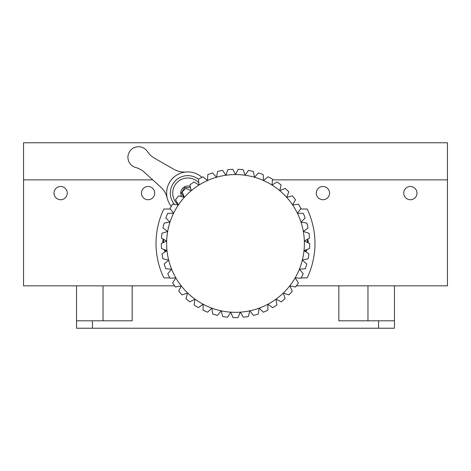 <?xml version="1.0" encoding="UTF-8"?>
<svg xmlns="http://www.w3.org/2000/svg" width="471" height="471" viewBox="0 0 471 471"><rect width="100%" height="100%" fill="white"/><g stroke="black" fill="none" stroke-linecap="round" stroke-linejoin="round"><path stroke-width="0.71" d="M54.018 193.11A6.623 6.623 0 0 0 60.641 199.733A6.623 6.623 0 0 0 67.265 193.11A6.623 6.623 0 0 0 60.641 186.487A6.623 6.623 0 0 0 54.018 193.11M403.735 193.11A6.623 6.623 0 0 0 410.359 199.733A6.623 6.623 0 0 0 416.982 193.11A6.623 6.623 0 0 0 410.359 186.487A6.623 6.623 0 0 0 403.735 193.11M141.447 193.11A6.623 6.623 0 0 0 148.071 199.733A6.623 6.623 0 0 0 154.694 193.11A6.623 6.623 0 0 0 148.071 186.487A6.623 6.623 0 0 0 141.447 193.11M316.306 193.11A6.623 6.623 0 0 0 322.929 199.733A6.623 6.623 0 0 0 329.553 193.11A6.623 6.623 0 0 0 322.929 186.487A6.623 6.623 0 0 0 316.306 193.11M132.174 285.838L132.174 320.81L76.537 320.81L76.537 328.228L394.462 328.228L394.462 285.838L447.45 285.838L447.45 142.772L23.55 142.772L23.55 179.863L152.757 179.863L23.55 179.863L23.55 285.838L174.623 285.838M447.45 179.863L272.462 179.863L447.45 179.863M264.325 179.863L263.483 179.863L264.325 179.863M207.517 179.863L206.675 179.863L207.517 179.863M394.462 285.838L296.377 285.838M394.462 320.81L338.826 320.81L338.826 285.838M76.537 320.81L76.537 285.838M169.795 277.89L163.867 277.89A79.481 79.481 0 0 1 163.867 209.006L170.384 209.006M300.616 209.006L307.133 209.006A79.481 79.481 0 0 1 307.133 277.89L301.204 277.89M166.616 243.448A68.884 68.884 0 0 0 166.993 250.649L161.494 248.541A74.183 74.183 0 0 1 161.317 243.531L166.657 241.046L161.506 238.191A74.183 74.183 0 0 1 162.03 233.204L167.664 231.485L162.954 227.946A74.183 74.183 0 0 1 164.167 223.077L169.99 222.165L165.821 218.002A74.183 74.183 0 0 1 167.7 213.351L173.587 213.251L170.037 208.553A74.183 74.183 0 0 1 172.545 204.208L178.391 204.926L175.53 199.781A74.183 74.183 0 0 1 178.621 195.824L184.308 197.355L182.195 191.856A74.183 74.183 0 0 1 185.804 188.376L191.22 190.678L189.895 184.944A74.183 74.183 0 0 1 193.952 181.994L198.998 185.032L198.479 179.163A74.183 74.183 0 0 1 202.907 176.808L207.481 180.523L207.788 174.635A74.183 74.183 0 0 1 212.498 172.922L216.513 177.231L217.631 171.45A74.183 74.183 0 0 1 222.536 170.408L225.915 175.236L227.829 169.666A74.183 74.183 0 0 1 232.833 169.313L235.5 174.564A68.884 68.884 0 0 0 166.616 243.448M162.919 258.791A74.183 74.183 0 0 1 162.053 253.851L166.993 250.649A68.884 68.884 0 0 0 168.665 260.11L162.919 258.791M165.763 268.747A74.183 74.183 0 0 1 164.214 263.972L168.665 260.11A68.884 68.884 0 0 0 171.632 269.253L165.763 268.747M169.96 278.202A74.183 74.183 0 0 1 167.764 273.692L171.632 269.253A68.884 68.884 0 0 0 175.848 277.89L169.96 278.202M175.436 286.986A74.183 74.183 0 0 1 172.633 282.83L175.848 277.89A68.884 68.884 0 0 0 181.217 285.856L175.436 286.986M182.083 294.923A74.183 74.183 0 0 1 178.727 291.196L181.217 285.856A68.884 68.884 0 0 0 187.646 292.997L182.083 294.923M189.766 301.852A74.183 74.183 0 0 1 185.921 298.632L187.646 292.997A68.884 68.884 0 0 0 195.012 299.173L189.766 301.852M198.338 307.651A74.183 74.183 0 0 1 194.087 304.996L195.012 299.173A68.884 68.884 0 0 0 203.16 304.266L198.338 307.651M207.634 312.196A74.183 74.183 0 0 1 203.054 310.159L203.16 304.266A68.884 68.884 0 0 0 211.938 308.175L207.634 312.196M217.472 315.405A74.183 74.183 0 0 1 212.651 314.027L211.938 308.175A68.884 68.884 0 0 0 221.176 310.825L217.472 315.405M227.664 317.218A74.183 74.183 0 0 1 222.701 316.518L221.176 310.825A68.884 68.884 0 0 0 230.696 312.161L227.664 317.218M238.008 317.589A74.183 74.183 0 0 1 232.992 317.589L230.696 312.161A68.884 68.884 0 0 0 240.304 312.161L238.008 317.589M248.299 316.518A74.183 74.183 0 0 1 243.336 317.218L240.304 312.161A68.884 68.884 0 0 0 249.824 310.825L248.299 316.518M258.349 314.027A74.183 74.183 0 0 1 253.528 315.405L249.824 310.825A68.884 68.884 0 0 0 259.062 308.175L258.349 314.027M267.946 310.159A74.183 74.183 0 0 1 263.366 312.196L259.062 308.175A68.884 68.884 0 0 0 267.84 304.266L267.946 310.159M276.913 304.996A74.183 74.183 0 0 1 272.662 307.651L267.84 304.266A68.884 68.884 0 0 0 275.988 299.173L276.913 304.996M285.079 298.632A74.183 74.183 0 0 1 281.234 301.852L275.988 299.173A68.884 68.884 0 0 0 283.354 292.997L285.079 298.632M292.273 291.196A74.183 74.183 0 0 1 288.917 294.923L283.354 292.997A68.884 68.884 0 0 0 289.783 285.856L292.273 291.196M298.367 282.83A74.183 74.183 0 0 1 295.564 286.986L289.783 285.856A68.884 68.884 0 0 0 295.152 277.89L298.367 282.83M303.236 273.692A74.183 74.183 0 0 1 301.04 278.202L295.152 277.89A68.884 68.884 0 0 0 299.368 269.253L303.236 273.692M306.786 263.972A74.183 74.183 0 0 1 305.237 268.747L299.368 269.253A68.884 68.884 0 0 0 302.335 260.11L306.786 263.972M308.947 253.851A74.183 74.183 0 0 1 308.081 258.791L302.335 260.11A68.884 68.884 0 0 0 304.007 250.649L308.947 253.851M309.683 243.531A74.183 74.183 0 0 1 309.506 248.541L304.007 250.649A68.884 68.884 0 0 0 304.343 241.046L309.683 243.531M308.97 233.204A74.183 74.183 0 0 1 309.494 238.191L304.343 241.046A68.884 68.884 0 0 0 303.336 231.485L308.97 233.204M306.833 223.077A74.183 74.183 0 0 1 308.046 227.946L303.336 231.485A68.884 68.884 0 0 0 301.01 222.165L306.833 223.077M303.3 213.351A74.183 74.183 0 0 1 305.179 218.002L301.01 222.165A68.884 68.884 0 0 0 297.413 213.251L303.3 213.351M298.455 204.208A74.183 74.183 0 0 1 300.963 208.553L297.413 213.251A68.884 68.884 0 0 0 292.609 204.926L298.455 204.208M292.379 195.824A74.183 74.183 0 0 1 295.47 199.781L292.609 204.926A68.884 68.884 0 0 0 286.692 197.355L292.379 195.824M285.196 188.376A74.183 74.183 0 0 1 288.805 191.856L286.692 197.355A68.884 68.884 0 0 0 279.78 190.678L285.196 188.376M277.048 181.994A74.183 74.183 0 0 1 281.105 184.944L279.78 190.678A68.884 68.884 0 0 0 272.002 185.032L277.048 181.994M268.093 176.808A74.183 74.183 0 0 1 272.521 179.163L272.002 185.032A68.884 68.884 0 0 0 263.519 180.523L268.093 176.808M258.502 172.922A74.183 74.183 0 0 1 263.212 174.635L263.519 180.523A68.884 68.884 0 0 0 254.487 177.231L258.502 172.922M238.167 169.313A74.183 74.183 0 0 1 243.171 169.666L245.085 175.236A68.884 68.884 0 0 0 235.5 174.564L238.167 169.313M248.464 170.408A74.183 74.183 0 0 1 253.369 171.45L254.487 177.231A68.884 68.884 0 0 0 245.085 175.236L248.464 170.408M186.074 171.986A21.195 21.195 0 0 1 173.817 169.26L154.588 158.262A21.195 21.195 0 0 1 147.388 151.491A10.598 10.598 0 0 0 129.955 151.073A10.598 10.598 0 0 0 135.736 167.529A21.195 21.195 0 0 1 144.403 172.28L160.805 187.17A21.195 21.195 0 0 1 167.187 197.985M198.485 179.263A17.486 17.486 0 0 0 174.5 204.449M171.261 206.351A21.195 21.195 0 0 1 200.269 175.966A21.195 21.195 0 0 1 201.924 177.296M178.379 204.903A15.101 15.101 0 0 1 182.407 179.009A15.101 15.101 0 0 1 198.797 182.748M190.237 186.422A7.118 7.118 0 0 0 181.629 196.637M190.514 187.611L184.732 187.47L181.388 192.957L183.702 197.19M307.716 239.174A14.572 14.572 0 0 1 308.346 242.906M307.051 249.483A14.572 14.572 0 0 1 305.744 251.773A14.572 14.572 0 0 0 306.703 250.189M165.256 251.773A14.572 14.572 0 0 1 163.949 249.483A14.572 14.572 0 0 0 165.256 251.773M162.654 242.906A14.572 14.572 0 0 1 163.284 239.174A14.572 14.572 0 0 0 162.654 242.906M367.969 320.81L367.969 285.838M92.434 328.228L92.434 320.81M103.031 320.81L103.031 285.838M378.566 328.228L378.566 320.81M307.534 242.53A13.777 13.777 0 0 0 307.004 239.568M305.078 251.343A13.777 13.777 0 0 0 305.956 249.901M163.996 239.568A13.777 13.777 0 0 0 163.466 242.53M165.044 249.901A13.777 13.777 0 0 0 165.922 251.343"/></g></svg>
